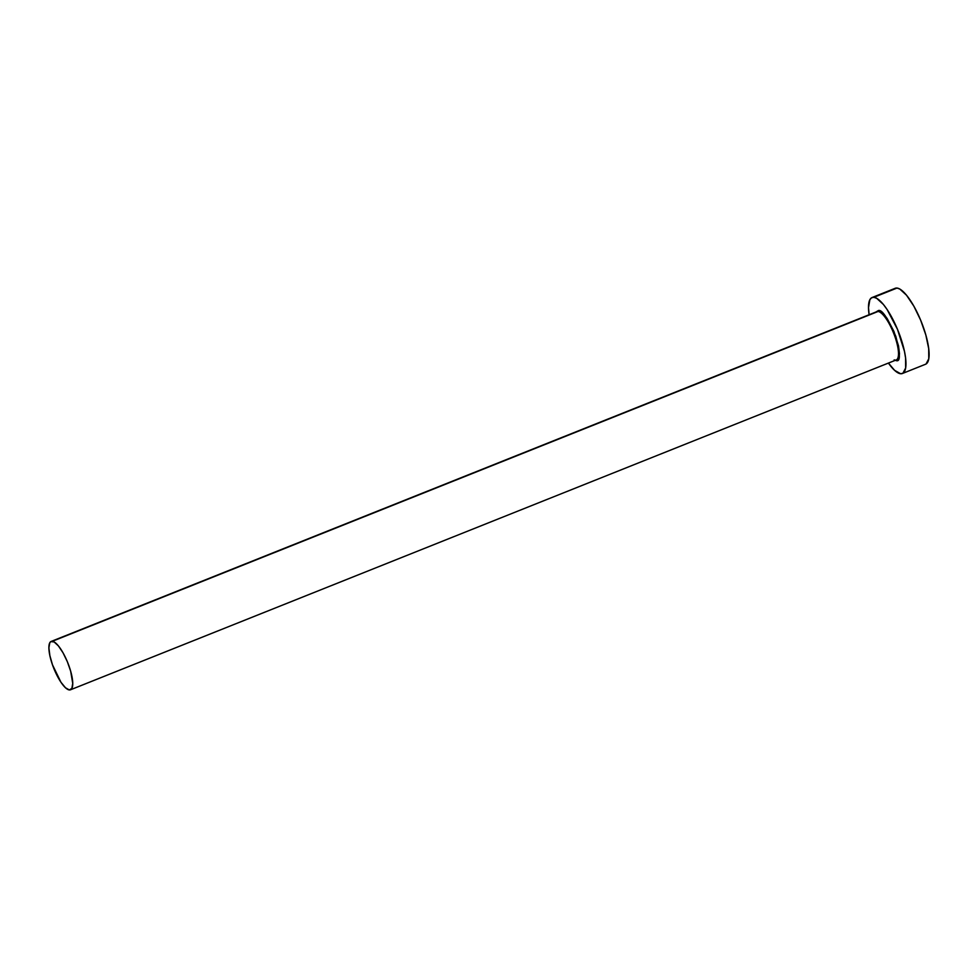 <?xml version="1.0" encoding="UTF-8"?>
<svg xmlns="http://www.w3.org/2000/svg" width="978" height="978" viewBox="0 0 978 978"><rect width="100%" height="100%" fill="white"/><g stroke="black" fill="none" stroke-linecap="round" stroke-linejoin="round"><path stroke-width="1.47" d="M896.692 359.708A26.027 7.518 -111.8 0 0 893.941 333.95A26.027 7.518 -111.8 0 0 878.061 311.469A0.746 0.709 95.6 0 0 878.476 310.503C882.034 309.476 887.804 318.094 895.811 336.359C900.481 354.293 900.542 362.349 895.995 360.527A0.746 0.709 95.6 0 0 895.42 360.063A0.746 0.709 -84.4 0 1 895.995 360.527L894.149 359.892M70.477 689.796L896.227 359.953A26.027 7.518 -111.8 0 0 894.259 334.794A26.027 7.518 -111.8 0 0 878.061 311.469A26.027 7.518 -111.8 0 0 876.924 311.615L51.162 641.446A26.027 7.518 68.2 0 1 52.299 641.299L878.061 311.469L52.299 641.299A26.027 7.518 68.2 0 1 68.497 664.624A26.027 7.518 68.2 0 1 70.477 689.796A26.027 7.518 68.2 0 1 69.328 689.942A26.027 7.518 68.2 0 1 53.13 666.605A26.027 7.518 68.2 0 1 51.162 641.446M902.401 373.498L925.543 364.256A40.905 11.822 -111.8 0 0 922.45 324.72A40.905 11.822 -111.8 0 0 896.997 288.058A40.905 11.822 -111.8 0 0 895.2 288.29L872.058 297.532A40.905 11.822 68.2 0 1 873.855 297.3L896.997 288.058L873.855 297.3A40.905 11.822 68.2 0 1 899.308 333.963A40.905 11.822 68.2 0 1 902.401 373.498A40.905 11.822 68.2 0 1 900.616 373.73A40.905 11.822 68.2 0 1 888.415 363.07L894.589 370.332L900.616 373.73L902.914 373.254L905.64 368.009L905.567 357.814L904.454 351.322L897.474 329.317L887.034 309.403L883.391 304.451L876.667 298.29L873.855 297.3L871.557 297.789L869.858 299.72L868.513 307.593L869.112 314.733A40.905 11.822 68.2 0 1 872.058 297.532M875.86 312.092L878.476 310.503L882.425 312.728L887.107 318.425L893.941 331.456L898.513 345.87L899.491 353.804L898.611 358.95L897.498 360.21L895.212 360.369M926.056 364.012L928.782 358.767L928.697 348.571L925.836 334.989L920.616 320.075L913.831 306.114L906.52 295.209L899.809 289.048L896.997 288.058L894.687 288.547M69.328 689.942L71.871 688.402L72.739 683.39L70.66 671.165L67.335 661.666L63.02 652.778L58.362 645.847L54.096 641.923L50.844 641.605L49.756 642.839L48.9 647.852L49.854 655.566L52.482 664.808L60.942 682.241L65.489 687.779L69.328 689.942M875.897 312.019L878.476 310.503A0.746 0.709 -84.4 0 1 878.061 311.469"/></g></svg>
